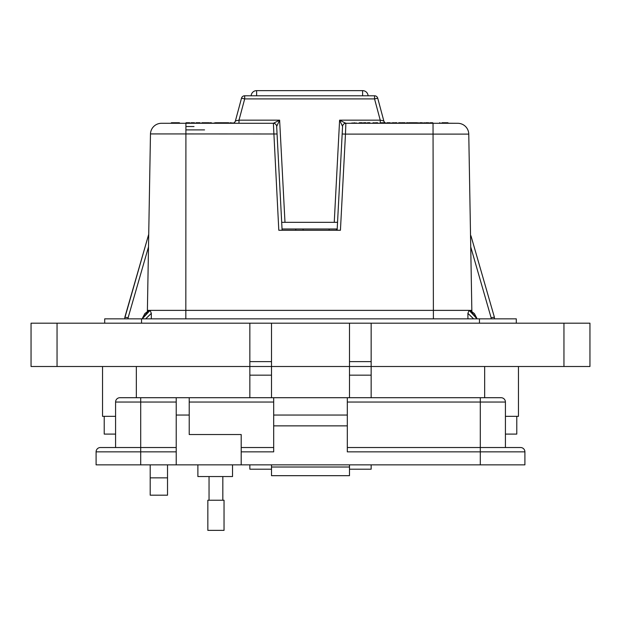 <?xml version="1.0" encoding="UTF-8"?>
<svg xmlns="http://www.w3.org/2000/svg" width="621" height="621" viewBox="0 0 621 621"><rect width="100%" height="100%" fill="white"/><g stroke="black" fill="none" stroke-linecap="round" stroke-linejoin="round"><path stroke-width="0.93" d="M337.125 230.259L342.567 126.42L339.602 120.164L345.858 123.292L457.762 123.292A11.007 11.007 0 0 1 468.762 134.105L345.47 134.105L340.432 230.259L278.806 230.259L273.364 123.292L279.629 120.164L276.663 126.412L282.105 230.259M147.387 311.354L147.394 310.376L469.127 310.376L477.021 318.845M147.394 310.376L150.468 134.105A11.007 11.007 -44.5 0 1 161.476 123.292L273.364 123.292A3.299 3.299 -90 0 1 276.663 126.412A3.299 3.299 0 0 0 273.364 123.292A3.299 3.299 0 0 1 276.663 126.42L281.693 222.334L337.545 222.334L342.567 126.42A3.299 3.299 0 0 1 345.866 123.292L345.47 134.105L342.171 133.989M277.059 133.989L150.476 133.926M232.254 123.292A3.299 3.299 0 0 0 235.437 120.847L241.499 98.227A3.299 3.299 0 0 1 244.69 95.781L374.541 95.781A3.299 3.299 0 0 1 377.731 98.227L374.541 98.91L244.69 98.91L238.992 120.164L279.629 120.164L284.985 222.334M385.074 122.741A3.299 3.237 90 0 1 383.739 120.862L380.238 120.164L380.238 123.292M149.071 310.407L142.108 318.845L144.856 313.574L149.071 310.407M175.541 122.741L175.052 123.237L175.541 122.741L176.077 123.237L171.97 123.292L170.938 123.292L171.435 122.741L179.267 122.741M179.842 123.292L176.077 123.292L175.58 122.741L179.345 122.741L179.842 123.292M162.671 123.292L161.297 123.292M124.821 318.845L124.829 317.253L128.128 317.673L124.829 317.253L148.722 234.264L125.007 317.261M470.943 235.755L494.401 317.253L494.417 318.845L494.401 317.253L494.417 318.845L494.401 317.253L491.102 317.673L470.734 246.902M491.118 318.845L491.102 317.673L494.223 317.261M493.33 317.362L494.005 317.284M148.504 246.902L128.128 317.673L124.829 317.253M142.209 318.845L150.103 310.376L151.338 313.349L145.663 318.845M151.307 318.845L151.338 313.349M473.567 318.845L467.9 313.349L469.127 310.376L470.167 310.399M467.923 318.845L467.9 313.349M470.167 310.407L474.374 313.574L477.13 318.845L470.035 310.376L471.844 310.376L471.851 311.354M392.604 122.741L393.605 122.741M400.561 122.741L398.666 122.741L400.561 122.741M395.445 122.741L396.796 122.741M396.726 122.741L396.299 123.292M409.014 122.741L416.87 122.741M411.847 122.741L408.851 122.741L408.579 123.292M361.911 122.741L360.716 122.741M360.421 122.741L359.528 122.741M403.378 123.292L401.74 122.741L404.853 122.741M415.41 122.741L414.486 122.741M429.988 122.741L433.039 123.02L429.546 123.292M445.024 122.741L447.873 122.741M211.388 122.741L210.527 122.741M220.975 122.741L221.557 123.074L216.426 123.292M222.318 122.741L219.687 122.741M199.62 122.741L200.063 122.741M203.766 122.741L202.267 122.741L203.766 122.741M447.912 122.741L448.409 123.237L447.912 122.741L442.012 122.741M396.477 122.764L391.098 123.292M412.499 122.741L412.018 122.741M425.68 122.741L428.56 122.741L428.956 123.02L427.186 123.292M414.331 122.741L413.213 123.292M391.098 123.02L395.6 122.741M386.953 122.741L389.685 122.741M390.112 122.741L387.186 122.741L390.112 122.741L390.384 123.292M385.028 122.741L381.139 122.741M380.401 123.02L385.54 123.02L380.401 123.292M376.675 122.741L372.647 123.02L377.545 122.741L377.948 123.292M351.727 123.02L356.578 123.02L351.727 123.292M360.258 122.741L358.93 123.02L362.245 122.741L362.641 123.292M362.121 122.741L360.848 122.741M364.9 123.292L363.549 122.741L366.056 122.741M364.938 122.741L365.653 122.741M368.75 123.292L367.399 122.741L369.906 122.741M368.789 122.741L369.503 122.741M405.094 122.741L404.054 122.741M408.362 123.02L406.84 122.748L408.02 122.741L408.362 123.292M406.662 122.741L406.219 123.02L406.662 122.741M416.916 122.741L418.686 123.02L416.916 123.292M419.711 122.741L422.272 122.741M421.1 122.741L422.35 122.741M424.407 123.292L424.407 122.741L424.911 123.02L423.483 123.292M431.277 122.741L431.898 122.741M429.546 123.02L431.308 122.741M431.836 122.741L432.581 122.741M229.048 123.292L228.722 122.741L222.916 122.741L227.48 122.741L222.916 122.741L222.59 123.292M216.752 122.741L218.934 122.741M219.011 123.292L219.011 122.741L221.231 122.741L221.557 123.292M204.402 122.741L209.075 122.741L209.401 123.292M209.401 123.074L208.392 122.741M219.842 122.741L222.931 123.074M221.674 122.741L220.835 122.741M171.435 122.741L170.938 123.237L171.97 123.237L171.474 122.741L171.97 123.237M179.306 122.741L178.817 123.237L179.306 122.741L179.842 123.237L178.817 123.292M217.327 122.741L216.092 122.741M193.038 123.292L191.757 122.741L193.03 122.741M186.028 122.741L189.335 122.741L186.028 122.741M222.807 122.741L223.428 122.741M214.913 123.074L216.325 122.741M199.488 122.741L200.762 123.292M189.335 122.741L190.034 123.074L189.001 123.074L189.7 122.741L190.034 123.292M193.317 122.741L191.392 122.741M191.113 122.741L190.616 123.292M192.409 122.741L193.814 122.741M203.246 123.292L203.649 122.741M196.019 122.741L199.325 122.741L196.019 122.741M241.499 98.227A3.299 3.299 0 0 1 244.69 95.781L244.69 98.91L241.499 98.227A3.299 3.299 0 0 1 244.69 95.781M396.827 122.741L397.324 123.237L396.827 122.741M398.666 122.741L400.599 122.741A0.497 0.497 0 0 1 401.088 123.237L401.088 123.237A0.497 0.497 0 0 0 400.599 122.741L401.088 123.237L398.69 123.237L398.69 122.741L401.088 123.237L400.856 122.818M392.682 122.741L393.675 122.741L392.682 122.741L393.675 122.741L393.675 123.292M400.708 122.741L401.205 123.292M439.28 123.237L439.769 122.741L439.28 123.292L433.039 123.292L433.396 318.845M412.717 123.074L412.297 122.741L412.631 123.292M428.979 123.292L428.56 122.741M414.137 122.741L414.137 123.292M413.648 122.741L412.717 123.292M412.01 122.741L410.411 122.741M410.434 123.292L408.579 123.02M387.465 123.292L387.186 122.741M383.235 122.741L383.235 123.292M377.731 98.227L383.794 120.847A3.299 3.299 0 0 0 385.16 122.741L385.54 123.292M374.114 123.292L373.92 122.741M377.312 122.741L377.118 123.292M373.485 123.292L373.291 122.741M354.304 122.741L354.304 123.292M448.292 123.292L447.795 122.741L448.292 123.237L439.389 123.237L439.885 122.741L439.389 123.292M362.641 123.02L361.896 122.741M361.709 123.292L360.258 123.292M361.927 123.292L362.245 122.741M402.012 123.292L401.508 122.741L403.371 122.741M407.663 123.292L408.02 122.741M408.137 123.292L407.989 122.741M418.701 122.958L418.29 122.741M422.435 122.741L421.1 123.292M423.918 122.741L422.986 123.292M431.23 122.741L431.23 123.292M433.039 123.292L432.325 123.02L432.604 122.741M215.138 123.292L214.835 122.741M208.718 123.292L207.903 122.741M207.725 123.292L204.193 122.741L204.526 123.292M215.922 122.741L216.255 123.292M209.921 123.292L210.247 122.741M215.906 123.292L215.58 122.741M233.434 123.074L230.042 122.741L233.535 123.074L230.042 122.741L229.708 123.292M209.983 122.741L209.65 123.292M203.114 123.292L203.44 122.741M192.091 123.292L191.757 122.741M192.137 123.292L191.819 122.741M194.808 123.292L194.474 122.741L194.808 123.074L193.775 123.292M187.705 122.741L187.705 123.292M201.569 123.292L201.895 122.741M197.695 122.741L197.695 123.292M199.325 122.741L198.999 123.292M198.999 123.074L200.024 123.074L199.698 122.741L200.024 123.292M235.437 120.847L238.992 120.164L238.992 123.292M185.912 129.898L204.557 129.898M397.805 123.292L397.021 123.292M387.465 123.02L386.681 123.292A3.299 3.237 90 0 1 385.532 123.005M377.948 123.02L376.489 123.292M358.146 123.292L357.432 123.292M402.012 123.02L401.228 123.292M406.934 123.02L406.219 123.292M448.409 123.237L456.691 123.292M385.532 122.958A3.299 3.299 0 0 0 386.681 123.276M215.138 123.074L210.263 123.292M204.526 123.074L203.587 123.292M192.091 123.074L191.058 123.292M468.762 133.926L471.844 310.376M342.567 126.42L342.567 126.412A3.299 3.299 -90 0 1 345.858 123.292M282.043 229.002L337.195 229.002M295.751 230.259L295.751 229.002M251.14 95.781A5.504 5.504 0 0 1 256.628 90.627L362.602 90.627A5.504 5.504 0 0 1 368.098 95.781M336.481 230.259L336.481 229.002M167.523 495.185L150.197 495.185L150.197 477.852L167.523 477.852L167.523 495.185M271.509 464.85L271.509 469.189L249.844 469.189L249.844 464.85M371.156 464.85L371.156 469.189L349.491 469.189L349.491 464.85M115.584 416.334L102.535 416.334L102.535 366.506L102.535 416.334M518.465 416.334L518.465 366.506L518.465 416.334L505.416 416.334M371.156 323.184L371.156 366.506L589.95 366.506L589.95 323.184L349.491 323.184L349.491 366.506L271.509 366.506L271.509 397.712M167.523 464.85L167.523 477.852M150.197 464.85L150.197 477.852M349.491 323.184L271.509 323.184L271.509 366.506L31.05 366.506L31.05 323.184L249.844 323.184L249.844 397.712M371.156 397.712L371.156 366.506L349.491 366.506L349.491 397.712M349.491 366.506L271.509 366.506M271.509 323.184L249.844 323.184M271.509 361.616L249.844 361.616M371.156 361.616L349.491 361.616M589.95 366.506L589.95 323.184M516.299 318.845L516.299 323.184L516.299 318.845L104.701 318.845L104.701 323.184L104.701 318.845M516.781 416.334L516.781 434.095L505.416 434.095M115.584 434.095L104.219 434.095L104.219 416.334M197.882 464.85L197.882 476.548L232.533 476.548L232.533 464.85M524.908 464.85L524.908 451.855L524.908 464.85L241.196 464.85L241.196 434.529L189.219 434.529L189.219 397.712L176.224 397.712L176.224 464.85L96.092 464.85L96.092 451.855L140.703 451.855L140.703 464.85M176.224 402.043L140.703 402.043L140.703 447.524L176.224 447.524L100.423 447.524L140.703 447.524L140.703 451.855L176.224 451.855M241.196 464.85L176.224 464.85M140.703 397.712L140.703 402.043L115.584 402.043A4.331 4.331 0 0 1 119.915 397.712L273.682 397.712L273.682 451.855L241.196 451.855M347.318 425.866L347.318 397.712L501.085 397.712A4.331 4.331 0 0 1 505.416 402.043L505.416 447.524L520.577 447.524L347.318 447.524L480.297 447.524L480.297 451.855L347.318 451.855L347.318 425.866L273.682 425.866M115.584 402.043L115.584 447.524M100.423 447.524A4.331 4.331 0 0 0 96.092 451.855M271.517 464.85L271.517 475.678L349.483 475.678L271.517 475.678M349.483 475.678L349.483 464.85M501.085 397.712A4.331 4.331 0 0 1 505.416 402.043L480.297 402.043L480.297 447.524M241.196 447.524L273.682 447.524L241.196 447.524M347.318 415.038L273.682 415.038M480.297 464.85L480.297 451.855L524.908 451.855A4.331 4.331 0 0 0 520.577 447.524M347.318 397.712L273.682 397.712M215.937 530.373L224.034 530.373L224.034 500.223L207.841 500.223L207.841 530.373L215.937 530.373M232.37 123.292A3.299 3.237 90 0 0 235.499 120.862M194.008 126.537L185.912 126.537L194.008 126.537M128.128 317.673L128.12 318.845M185.912 123.292L185.834 318.845M395.701 122.741L396.625 122.741M374.541 95.781L374.541 98.91L380.238 120.164L339.602 120.164L334.245 222.334M178.817 123.237L176.077 123.237M362.602 95.781L362.602 90.627M256.628 95.781L256.628 90.627M136.333 397.712L136.333 366.506M484.667 397.712L484.667 366.506M57.047 366.506L57.047 323.184M271.509 375.169L249.844 375.169M371.156 375.169L349.491 375.169M563.953 366.506L563.953 323.184M479.466 318.845L479.466 323.184M141.534 318.845L141.534 323.184M189.219 415.038L176.224 415.038M271.517 467.015L349.483 467.015M480.297 397.712L480.297 402.043L347.318 402.043M189.219 402.043L273.682 402.043M303.118 230.259L303.118 229.002M329.114 230.259L329.114 229.002M222.83 500.223L222.83 476.548M209.044 500.223L209.044 476.548"/></g></svg>
